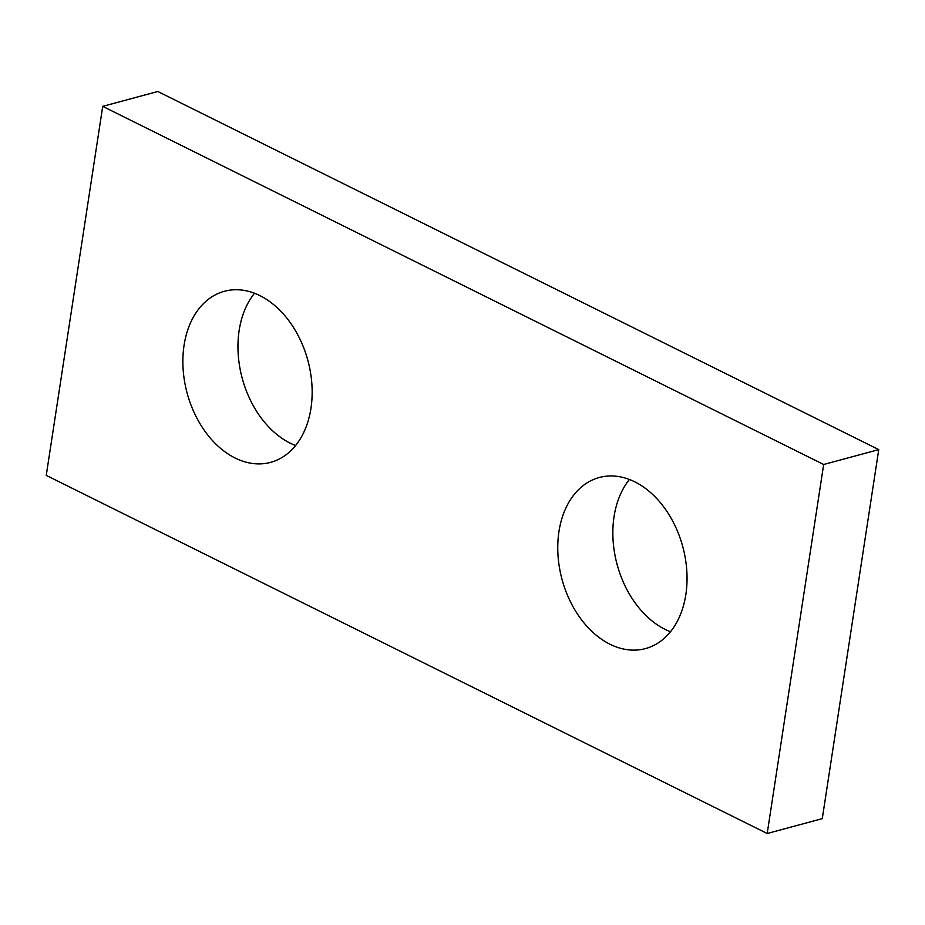 <?xml version="1.0" encoding="UTF-8"?>
<svg xmlns="http://www.w3.org/2000/svg" width="925" height="925" viewBox="0 0 925 925"><rect width="100%" height="100%" fill="white"/><g stroke="black" fill="none" stroke-linecap="round" stroke-linejoin="round"><path stroke-width="1.39" d="M767.195 833.506L823.666 464.489L102.721 106.363L46.25 475.381L767.195 833.506L822.279 818.637L878.75 449.619L823.666 464.489M634.827 481.856A88.603 62.542 -105.1 0 0 599.319 477.497A88.603 62.542 -105.1 0 0 557.995 555.127A88.603 62.542 -105.1 0 0 609.98 644.228A88.603 62.542 -105.1 0 0 645.488 648.587A88.603 62.542 -105.1 0 0 686.812 570.956A88.603 62.542 -105.1 0 0 634.827 481.856M259.937 295.642A88.603 62.542 -105.1 0 0 224.428 291.271A88.603 62.542 -105.1 0 0 183.104 368.902A88.603 62.542 -105.1 0 0 235.089 458.002A88.603 62.542 -105.1 0 0 270.597 462.373A88.603 62.542 -105.1 0 0 311.922 384.742A88.603 62.542 -105.1 0 0 259.937 295.642M878.75 449.619L157.805 91.494L102.721 106.363M629.405 479.485A88.603 62.542 -105.1 0 0 616.177 560.827A88.603 62.542 -105.1 0 0 665.063 629.358A88.603 62.542 -105.1 0 0 670.486 631.74M254.514 293.26A88.603 62.542 -105.1 0 0 241.286 374.602A88.603 62.542 -105.1 0 0 290.173 443.144A88.603 62.542 -105.1 0 0 295.595 445.515"/></g></svg>
